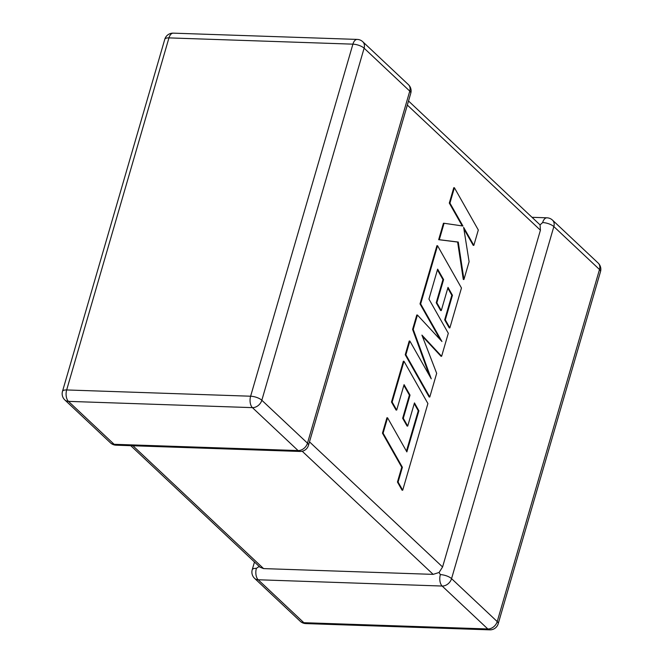 <?xml version="1.0" encoding="UTF-8"?>
<svg xmlns="http://www.w3.org/2000/svg" width="663" height="663" viewBox="0 0 663 663"><rect width="100%" height="100%" fill="white"/><g stroke="black" fill="none" stroke-linecap="round" stroke-linejoin="round"><path stroke-width="0.99" d="M254.476 562.009L252.23 569.749A8.528 3.066 16.2 0 1 256.399 568.348L259.324 566.351M498.22 623.709A8.528 3.066 -163.8 0 0 497.217 621.571A8.528 6.506 -46.8 0 1 487.811 628.963L442.155 586.042L258.197 579.769L303.853 622.698L487.811 628.963A8.528 4.583 -88 0 0 489.742 629.85A8.528 8.528 0 0 0 498.22 623.709L600.504 271.648A8.528 3.066 16.2 0 0 599.501 269.51A8.528 6.506 -46.8 0 0 598.159 263.054L552.503 220.124A8.528 6.506 -46.8 0 1 553.845 226.58L451.561 578.642L497.217 621.571L599.501 269.51L553.845 226.58A8.528 3.066 16.2 0 0 542.641 222.561L540.063 224.89L540.42 230.202L407.339 105.069M408.524 100.991L540.063 224.89M132.94 445.76L263.584 568.597L433.171 574.373L302.212 451.238M440.356 574.614A8.528 3.066 -163.8 0 1 451.561 578.642A8.528 6.506 -46.8 0 1 442.155 586.042A8.528 4.583 -88 0 1 440.356 574.614L439.08 572.476L433.171 574.373M309.497 441.848L442.577 566.973L439.08 572.476M442.577 566.973L540.42 230.202M263.584 568.597L260.02 567.221L130.76 445.685M418.892 410.803L406.858 451.893L387.565 417.806L383.098 433.188L402.391 467.274L398.09 482.059L402.706 490.214L427.9 403.527L403.991 361.269L392.14 402.068L396.698 410.074L404.082 384.648L410.032 395.123L403.303 418.295L407.72 426.085L414.458 402.905L418.892 410.803L418.254 410.778L406.436 451.147M387.565 417.806L386.927 417.781L382.46 433.163L401.753 467.249L397.452 482.034L402.068 490.197L402.706 490.214M383.098 433.188L382.46 433.163M402.391 467.274L401.753 467.249M398.09 482.059L397.452 482.034M403.991 361.269L403.353 361.244L391.493 402.051L396.06 410.049L396.698 410.074M392.14 402.068L391.493 402.051M403.866 385.377L409.394 395.098L402.656 418.27L407.082 426.06L407.72 426.085M410.032 395.123L409.394 395.098M403.303 418.295L402.656 418.27M414.242 403.643L418.254 410.778M441.624 356.271L448.304 333.274L428.944 299.071L437.638 269.137L443.597 279.595L436.859 302.776L441.285 310.566L448.022 287.386L452.456 295.284L445.312 319.881L449.87 327.887L461.465 287.991L437.555 245.733L420.657 303.911L441.948 341.503L417.425 315.024L413.24 329.42L431.257 378.822L409.867 341.047L405.88 354.771L429.79 397.021L436.668 373.335L421.925 335.105L441.624 356.271L440.986 356.255L422.364 336.249M429.79 397.021L429.143 396.996L405.242 354.746L409.228 341.022L409.867 341.047M437.431 269.866L442.95 279.579L436.221 302.751L440.646 310.541L441.285 310.566M443.597 279.595L442.95 279.579M436.859 302.776L436.221 302.751M447.807 288.123L451.818 295.259L444.666 319.864L449.232 327.87L449.87 327.887M452.456 295.284L451.818 295.259M445.312 319.881L444.666 319.864M437.555 245.733L436.917 245.708L420.01 303.886L440.331 339.763M420.657 303.911L420.01 303.886M417.425 315.024L416.787 315L412.601 329.395L429.483 375.689M413.24 329.42L412.601 329.395M405.88 354.771L405.242 354.746M454.404 187.745L449.945 203.102L462.931 226.017L444.077 223.274L439.304 239.708L458.266 242.061L463.934 279.488L469.097 261.711L463.644 227.368L473.846 245.368L478.313 229.986L454.404 187.745L453.765 187.728L449.299 203.085L462.244 225.917M449.945 203.102L449.299 203.085M444.077 223.274L443.439 223.257L438.666 239.683L457.627 242.045L463.296 279.463L463.934 279.488M439.304 239.708L438.666 239.683M458.266 242.061L457.627 242.045M463.885 228.909L473.208 245.343L473.846 245.368M252.23 569.749A8.528 8.528 0 0 0 254.575 578.343A8.528 6.506 -46.8 0 0 258.197 579.769A8.528 4.583 -88 0 1 256.399 568.348M64.841 399.946A8.528 6.506 133.2 0 0 68.463 401.372L114.119 444.301L298.077 450.567L252.421 407.637L68.463 401.372A8.528 4.583 -88 0 1 66.665 389.952L250.622 396.217L352.907 44.156L168.949 37.89L66.665 389.952A8.528 3.066 -163.8 0 0 62.496 391.352A8.528 8.528 0 0 0 64.841 399.946L110.497 442.876A8.528 8.528 0 0 0 116.05 445.188A8.528 4.583 -88 0 1 114.119 444.301A8.528 6.506 133.2 0 1 110.497 442.876M409.767 91.113L364.111 48.184L261.827 400.245L307.483 443.174L409.767 91.113A8.528 3.066 16.2 0 1 410.77 93.251A8.528 8.528 0 0 0 408.425 84.657A8.528 6.506 133.2 0 1 409.767 91.113M357.216 39.415A8.528 4.583 -88 0 0 352.907 44.156A8.528 3.066 16.2 0 1 364.111 48.184A8.528 6.506 133.2 0 0 362.769 41.728A8.528 8.528 0 0 0 357.216 39.415L173.258 33.15A8.528 8.528 0 0 0 164.78 39.291A8.528 3.066 16.2 0 1 168.949 37.89A8.528 4.583 -88 0 1 173.258 33.15M261.827 400.245A8.528 3.066 -163.8 0 0 250.622 396.217A8.528 4.583 -88 0 0 252.421 407.637A8.528 6.506 133.2 0 0 261.827 400.245M307.483 443.174A8.528 6.506 133.2 0 1 298.077 450.567A8.528 4.583 -88 0 0 300.007 451.453A8.528 8.528 0 0 0 308.486 445.304A8.528 3.066 -163.8 0 0 307.483 443.174M305.784 623.585A8.528 4.583 -88 0 1 303.853 622.698A8.528 6.506 -46.8 0 1 300.231 621.272A8.528 8.528 0 0 0 305.784 623.585L489.742 629.85M542.641 222.561A8.528 4.583 -88 0 1 546.95 217.812L532.24 217.315M411.665 435.516L411.027 435.492M362.769 41.728L408.425 84.657M164.78 39.291L62.496 391.352M308.486 445.304L410.77 93.251M116.05 445.188L300.007 451.453M600.504 271.648A8.528 8.528 0 0 0 598.159 263.054M552.503 220.124A8.528 8.528 0 0 0 546.95 217.812M254.575 578.343L300.231 621.272"/></g></svg>
